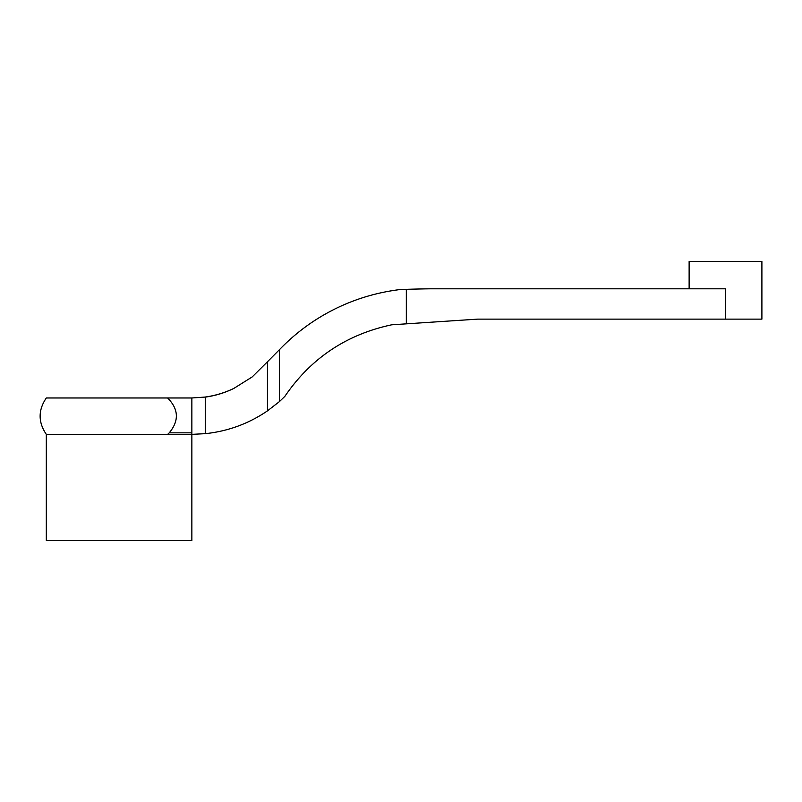 <?xml version="1.0" encoding="UTF-8"?>
<svg xmlns="http://www.w3.org/2000/svg" width="802" height="802" viewBox="0 0 802 802"><rect width="100%" height="100%" fill="white"/><g stroke="black" fill="none" stroke-linecap="round" stroke-linejoin="round"><path stroke-width="1.2" d="M167.668 434.353L169.242 432.839L191.858 432.839L191.858 540.478L46.316 540.478L46.316 434.353L191.858 434.353L205.292 433.671C227.938 431.286 248.66 423.687 267.457 410.875L267.457 361.762L252.179 376.94L233.833 388.419C224.66 392.81 214.996 395.707 204.861 397.09L191.858 397.972L46.316 397.972C38.075 410.093 38.075 422.223 46.316 434.353M169.242 432.839C179.257 420.779 178.706 409.15 167.608 397.972M689.129 288.81L689.129 261.522L761.9 261.522L761.9 319.136L477.641 319.136L391.687 324.81C346.444 334.454 310.835 358.293 284.87 396.348L279.367 401.652L267.457 410.875M725.519 319.136L725.519 288.81L429.752 288.81A1352.142 1352.142 0 0 0 406.333 289.332L400.308 289.522C377.05 292.369 355.096 298.925 334.464 309.211C313.772 319.557 295.417 333.071 279.377 349.752M233.833 388.419C224.781 392.84 215.247 395.747 205.262 397.13L204.861 397.09M279.367 401.652L279.367 349.742L267.457 361.762M406.333 323.838L406.333 289.332M191.858 432.839L191.858 397.972M205.262 433.671L205.262 397.13"/></g></svg>
